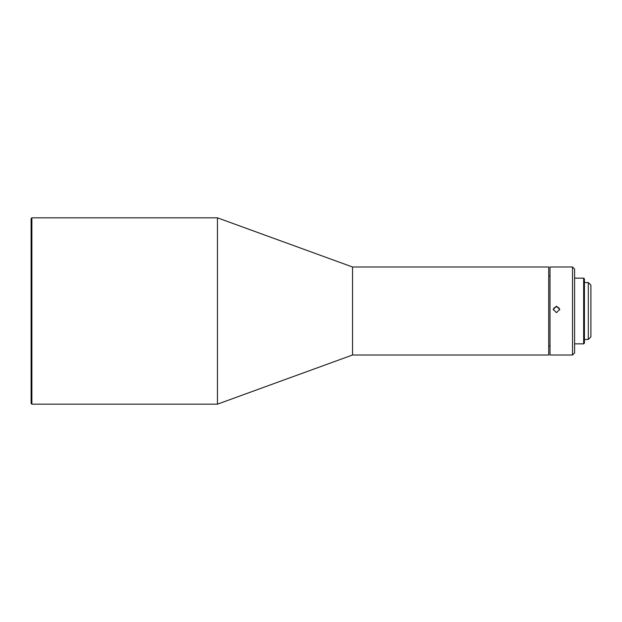 <?xml version="1.0" encoding="UTF-8"?>
<svg xmlns="http://www.w3.org/2000/svg" width="622" height="622" viewBox="0 0 622 622"><rect width="100%" height="100%" fill="white"/><g stroke="black" fill="none" stroke-linecap="round" stroke-linejoin="round"><path stroke-width="0.93" d="M588.311 282.528L590.9 285.117L590.9 336.883L588.311 339.472L588.311 282.528L584.431 282.528M588.311 339.472L584.431 339.472M583.654 278.135L583.654 343.865L584.431 343.095L584.431 278.905L583.654 278.135L574.596 278.135M572.528 354.999L574.596 352.931L574.596 269.069L572.528 267.001L550.011 267.001L550.011 354.999L572.528 354.999L572.528 267.001M556.48 312.648L559.714 309.414L556.48 306.187L553.246 309.414L556.48 312.648M553.269 309.81A3.234 3.234 180 0 1 559.691 309.81M352.542 267.001L352.542 354.999L548.713 354.999L548.713 267.001L352.542 267.001L217.443 217.832L31.877 217.832L31.877 404.168L217.443 404.168L217.443 217.832M31.877 404.168L31.1 403.39L31.1 218.61L31.877 217.832M550.011 276.059L548.713 276.059M583.654 343.865L574.596 343.865M550.011 345.941L548.713 345.941M352.542 354.999L217.443 404.168"/></g></svg>
